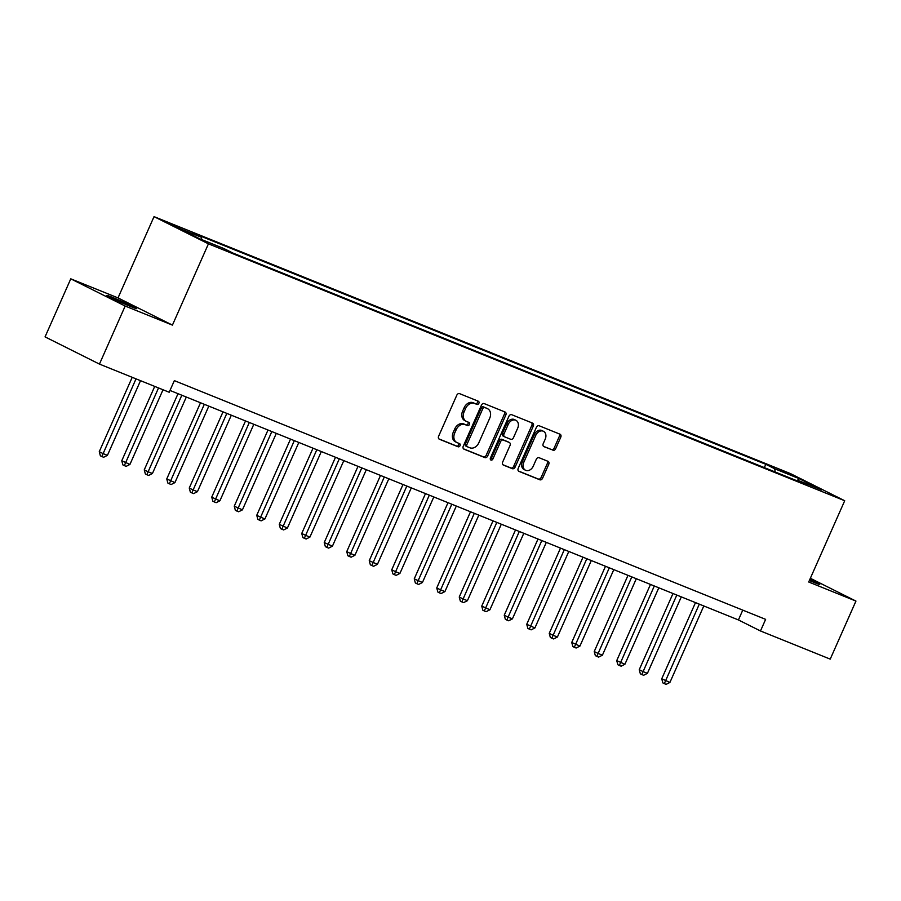 <?xml version="1.0" encoding="UTF-8"?>
<svg xmlns="http://www.w3.org/2000/svg" width="901" height="901" viewBox="0 0 901 901"><rect width="100%" height="100%" fill="white"/><g stroke="black" fill="none" stroke-linecap="round" stroke-linejoin="round"><path stroke-width="1.35" d="M478.87 403.321A1.746 1.329 116.6 0 0 478.341 401.227L459.578 393.647A2.5 1.903 116.6 0 0 456.796 395.212L438.618 436.242A2.5 1.903 116.6 0 0 439.271 439.181A2.5 1.903 116.6 0 0 439.373 439.238L458.147 446.806A1.746 1.329 116.6 0 0 459.555 443.619L457.134 442.639A7.985 6.093 116.6 0 1 456.796 442.481A7.985 6.093 116.6 0 1 454.712 433.066L456.221 429.642A7.985 6.093 116.6 0 1 465.107 424.63L467.54 425.61A1.746 1.329 116.6 0 0 468.948 422.423L466.527 421.443A7.985 6.093 116.6 0 1 466.189 421.285A7.985 6.093 116.6 0 1 464.105 411.87L465.614 408.446A7.985 6.093 116.6 0 1 474.5 403.434L476.933 404.414A1.746 1.329 116.6 0 0 478.87 403.321M466.189 421.285L464.713 420.553A7.985 6.093 116.6 0 1 462.63 411.126L464.15 407.714A7.985 6.093 116.6 0 1 473.036 402.702L475.458 403.682A1.746 1.329 116.6 0 0 477.293 400.799M438.866 438.888L456.672 446.074A1.746 1.329 116.6 0 0 458.508 443.191M456.796 442.481L455.32 441.749A7.985 6.093 116.6 0 1 453.237 432.334L454.757 428.91A7.985 6.093 116.6 0 1 463.643 423.898L466.065 424.878A1.746 1.329 116.6 0 0 467.901 421.995M809.368 580.492A16.263 0.642 23.9 0 0 814.313 582.553A16.263 0.642 23.9 0 0 819.775 584.434A16.263 0.642 23.9 0 0 809.864 579.377M112.411 297.364A16.263 0.642 23.9 0 0 106.949 295.472A16.263 0.642 23.9 0 0 115.328 299.83A16.263 0.642 23.9 0 0 131.231 306.768A16.263 0.642 23.9 0 0 136.693 308.66A16.263 0.642 23.9 0 0 128.314 304.301A16.263 0.642 23.9 0 0 112.411 297.364M779.59 469.556L791.731 475.199L779.59 469.556M552.899 450.263A2.5 1.903 116.6 0 0 555.669 448.698L560.771 437.188A2.5 1.903 116.6 0 0 560.118 434.248A2.5 1.903 116.6 0 0 560.017 434.203L539.17 425.779A2.5 1.903 116.6 0 0 536.388 427.344L518.21 468.374A2.5 1.903 116.6 0 0 518.863 471.324A2.5 1.903 116.6 0 0 518.965 471.369L539.812 479.782A2.5 1.903 116.6 0 0 542.593 478.217L548.754 464.319A2.5 1.903 116.6 0 0 548.101 461.368A2.5 1.903 116.6 0 0 547.999 461.323L539.068 457.719A2.5 1.903 116.6 0 0 536.298 459.285L533.246 466.177A6.679 5.091 116.6 0 1 525.531 470.243A6.679 5.091 116.6 0 1 523.785 462.359L535.757 435.352A6.679 5.091 116.6 0 1 543.472 431.297A6.679 5.091 116.6 0 1 545.206 439.17L543.213 443.675A2.5 1.903 116.6 0 0 543.866 446.614A2.5 1.903 116.6 0 0 543.967 446.671L551.423 449.531A2.5 1.903 116.6 0 0 554.205 447.966L559.296 436.456A2.5 1.903 116.6 0 0 559.059 433.809M808.704 582.001L855.95 601.08L830.226 659.127L760.478 630.97L765.625 619.359L174.344 380.639L169.197 392.25L99.448 364.094L125.171 306.036L172.429 325.115L208.435 243.844L844.71 500.731L808.704 582.001M505.821 415.012A2.5 1.903 116.6 0 0 505.168 412.061A2.5 1.903 116.6 0 0 505.067 412.016L484.22 403.603A2.5 1.903 116.6 0 0 481.438 405.168L463.26 446.186A2.5 1.903 116.6 0 0 463.914 449.137A2.5 1.903 116.6 0 0 464.015 449.182L484.873 457.595A2.5 1.903 116.6 0 0 487.644 456.03L505.821 415.012L504.357 414.269A2.5 1.903 116.6 0 0 504.11 411.633M511.689 414.697L532.536 423.11A2.5 1.903 116.6 0 1 532.649 423.155A2.5 1.903 116.6 0 1 533.302 426.105L515.113 467.123A2.5 1.903 116.6 0 1 512.342 468.689L503.422 465.085A2.5 1.903 116.6 0 1 503.31 465.04A2.5 1.903 116.6 0 1 502.657 462.1L510.034 445.454A2.5 1.903 116.6 0 0 509.38 442.515A2.5 1.903 116.6 0 0 509.279 442.47L503.355 440.082A2.5 1.903 116.6 0 0 500.584 441.648L492.903 458.969A1.746 1.329 116.6 0 1 490.437 457.967L508.919 416.262A2.5 1.903 116.6 0 1 511.689 414.697M179.389 228.122L167.631 222.648L179.389 228.122M208.435 243.844L154.037 216.634L790.312 473.532L844.71 500.731M764.33 467.608L765.794 464.308L192.521 232.852L201.419 237.301L177.114 227.491L199.763 238.81L224.056 248.62L232.954 253.068L806.237 484.524L797.34 480.075L796.507 480.605M765.794 464.308L774.691 468.757L798.996 478.566L821.633 489.885L797.34 480.075M172.429 325.115L118.02 297.904L70.774 278.837L125.171 306.036M70.774 278.837L45.05 336.884L99.448 364.094M855.95 601.08L810.348 578.273M118.02 297.904L154.037 216.634M169.996 390.448L738.426 619.944L760.478 630.97M742.773 610.135L738.426 619.944M201.419 237.301L201.745 239.621M775.164 471.978L774.691 468.757M798.996 478.566L797.959 480.323M463.508 448.833L483.398 456.863A2.5 1.903 116.6 0 0 486.18 455.298L504.357 414.269M484.749 407.579A1.746 1.329 116.6 0 0 482.801 408.671L466.853 444.677A1.746 1.329 116.6 0 0 467.382 446.772L469.939 447.808A7.985 6.093 116.6 0 0 478.825 442.796L489.727 418.188A7.985 6.093 116.6 0 0 487.655 408.761A7.985 6.093 116.6 0 0 487.306 408.603L483.274 406.835A1.746 1.329 116.6 0 0 481.337 407.939L482.801 408.671M467.236 446.705L465.907 446.04A1.746 1.329 116.6 0 1 465.378 443.945L481.337 407.939M486.506 408.209A7.985 6.093 116.6 0 0 486.18 408.029A7.985 6.093 116.6 0 0 485.842 407.871L487.306 408.603M483.274 406.835L485.842 407.871M502.904 464.736L510.867 467.957A2.5 1.903 116.6 0 0 513.649 466.391L531.827 425.362A2.5 1.903 116.6 0 0 531.579 422.727M508.018 441.839A2.5 1.903 116.6 0 0 507.916 441.783A2.5 1.903 116.6 0 0 507.804 441.727L501.891 439.339A2.5 1.903 116.6 0 0 499.109 440.904L491.439 458.226L492.903 458.969M490.324 459.33A1.746 1.329 116.6 0 0 491.439 458.226M517.681 428.189A6.679 5.091 116.6 0 0 515.946 420.316A6.679 5.091 116.6 0 0 508.232 424.382L504.019 433.899A2.5 1.903 116.6 0 0 504.673 436.839A2.5 1.903 116.6 0 0 504.774 436.884L510.687 439.271A2.5 1.903 116.6 0 0 513.469 437.706L517.681 428.189M515.946 420.316L514.471 419.584A6.679 5.091 116.6 0 0 506.767 423.639L508.232 424.382M504.571 436.782L503.299 436.152A2.5 1.903 116.6 0 1 503.197 436.107A2.5 1.903 116.6 0 1 502.544 433.156L506.767 423.639M543.461 446.322L551.423 449.531M543.472 431.297L541.997 430.565A6.679 5.091 116.6 0 0 534.282 434.62L535.757 435.352M525.531 470.243L524.055 469.511A6.679 5.091 116.6 0 1 522.321 461.627L534.282 434.62M518.458 471.02L538.347 479.05A2.5 1.903 116.6 0 0 541.118 477.485L547.279 463.576A2.5 1.903 116.6 0 0 547.042 460.94M132.21 377.316L99.256 451.694L102.928 453.53L107.433 455.343L140.522 380.673M136.017 378.859L101.836 456.537L100.371 455.805L99.256 451.694M107.433 455.343L103.638 457.269L101.836 456.537M154.713 386.405L121.759 460.771L129.935 464.432L163.025 389.75M158.52 387.937L124.338 465.626L122.874 464.893L121.759 460.771M129.935 464.432L126.14 466.346L124.338 465.626M178.015 393.681L144.25 469.86L147.933 471.696L152.427 473.509L186.316 397.037M181.822 395.224L146.84 474.703L145.365 473.971L144.25 469.86M152.427 473.509L148.642 475.435L146.84 474.703M200.506 402.77L166.753 478.938L174.929 482.598L208.818 406.114M204.324 404.301L169.343 483.792L167.868 483.06L166.753 478.938M174.929 482.598L171.134 484.524L169.343 483.792M223.009 411.847L189.255 488.027L192.927 489.862L197.432 491.676L231.32 415.203M226.815 413.39L191.834 492.881L190.37 492.137L189.255 488.027M197.432 491.676L193.636 493.602L191.834 492.881M245.511 420.936L211.746 497.104L215.429 498.951L219.923 500.765L253.812 424.292M249.318 422.468L214.337 501.958L212.861 501.226L211.746 497.104M219.923 500.765L216.139 502.69L214.337 501.958M268.002 430.014L234.249 506.193L242.425 509.853L276.314 433.37M271.82 431.556L236.839 511.047L235.364 510.304L234.249 506.193M242.425 509.853L238.641 511.768L236.839 511.047M290.505 439.102L256.751 515.282L260.423 517.118L264.928 518.931L298.817 442.459M294.312 440.634L259.33 520.125L257.866 519.393L256.751 515.282M264.928 518.931L261.132 520.857L259.33 520.125M313.007 448.18L279.254 524.359L287.419 528.02L321.319 451.536M316.814 449.723L281.833 529.214L280.369 528.47L279.254 524.359M287.419 528.02L283.635 529.934L281.833 529.214M335.51 457.269L301.745 533.448L305.428 535.284L309.921 537.097L343.81 460.625M339.317 458.8L304.335 538.291L302.86 537.559L301.745 533.448M309.921 537.097L306.137 539.023L304.335 538.291M358.001 466.346L324.247 542.526L332.424 546.186L366.313 469.703M361.808 467.889L326.838 547.38L325.362 546.648L324.247 542.526M332.424 546.186L328.628 548.101L326.838 547.38M380.504 475.435L346.75 551.615L350.421 553.451L354.926 555.264L388.815 478.791M384.31 476.967L349.329 556.458L347.865 555.726L346.75 551.615M354.926 555.264L351.131 557.19L349.329 556.458M403.006 484.513L369.241 560.692L377.418 564.353L411.306 487.869M406.813 486.056L371.831 565.546L370.356 564.814L369.241 560.692M377.418 564.353L373.633 566.267L371.831 565.546M425.497 493.602L391.744 569.781L395.415 571.617L399.92 573.43L433.809 496.958M429.315 495.145L394.334 574.624L392.859 573.892L391.744 569.781M399.92 573.43L396.125 575.356L394.334 574.624M448 502.69L414.246 578.859L422.423 582.519L456.311 506.035M451.806 504.222L416.825 583.713L415.361 582.981L414.246 578.859M422.423 582.519L418.627 584.445L416.825 583.713M470.502 511.768L436.748 587.948L440.42 589.783L444.914 591.597L478.814 515.124M474.309 513.311L439.328 592.802L437.863 592.058L436.748 587.948M444.914 591.597L441.13 593.522L439.328 592.802M493.005 520.857L459.24 597.025L462.923 598.872L467.416 600.685L501.305 524.213M496.811 522.389L461.83 601.879L460.355 601.147L459.24 597.025M467.416 600.685L463.632 602.611L461.83 601.879M515.496 529.934L481.742 606.114L489.919 609.774L523.808 533.291M519.303 531.477L484.321 610.968L482.857 610.225L481.742 606.114M489.919 609.774L486.123 611.689L484.321 610.968M537.998 539.023L504.245 615.203L507.916 617.039L512.421 618.852L546.31 542.379M541.805 540.555L506.824 620.046L505.36 619.314L504.245 615.203M512.421 618.852L508.626 620.778L506.824 620.046M560.501 548.101L526.736 624.28L534.912 627.941L568.801 551.457M564.308 549.644L529.326 629.135L527.851 628.391L526.736 624.28M534.912 627.941L531.128 629.855L529.326 629.135M582.992 557.19L549.238 633.369L552.91 635.205L557.415 637.018L591.304 560.546M586.81 558.721L551.829 638.212L550.353 637.48L549.238 633.369M557.415 637.018L553.619 638.944L551.829 638.212M605.495 566.267L571.741 642.447L579.917 646.107L613.806 569.623M609.301 567.81L574.32 647.301L572.856 646.569L571.741 642.447M579.917 646.107L576.122 648.022L574.32 647.301M627.997 575.356L594.232 651.536L597.915 653.371L602.409 655.185L636.309 578.712M631.804 576.888L596.822 656.378L595.347 655.646L594.232 651.536M602.409 655.185L598.624 657.111L596.822 656.378M650.488 584.434L616.735 660.613L624.911 664.274L658.8 587.79M654.306 585.977L619.325 665.467L617.849 664.735L616.735 660.613M624.911 664.274L621.127 666.188L619.325 665.467M672.991 593.522L639.237 669.702L642.909 671.538L647.414 673.351L681.302 596.879M676.797 595.065L641.816 674.545L640.352 673.813L639.237 669.702M647.414 673.351L643.618 675.277L641.816 674.545M695.493 602.611L661.739 678.78L669.916 682.44L703.805 605.956M699.3 604.143L664.319 683.634L662.854 682.902L661.739 678.78M669.916 682.44L666.121 684.366L664.319 683.634M173.961 225.791L174.242 225.16M473.036 402.702L474.5 403.434M464.15 407.714L465.614 408.446M462.63 411.126L464.105 411.87M466.065 424.878L467.54 425.61M463.643 423.898L465.107 424.63M454.757 428.91L456.221 429.642M453.237 432.334L454.712 433.066M456.672 446.074L458.147 446.806M475.458 403.682L476.933 404.414M486.18 455.298L487.644 456.03M483.398 456.863L484.873 457.595M465.378 443.945L466.853 444.677M531.827 425.362L533.302 426.105M513.649 466.391L515.113 467.123M510.867 467.957L512.342 468.689M507.804 441.727L509.279 442.47M501.891 439.339L503.355 440.082M499.109 440.904L500.584 441.648M502.544 433.156L504.019 433.899M522.321 461.627L523.785 462.359M547.279 463.576L548.754 464.319M541.118 477.485L542.593 478.217M538.347 479.05L539.812 479.782M559.296 436.456L560.771 437.188M554.205 447.966L555.669 448.698M465.828 446.006L467.304 446.738M486.18 408.029L487.655 408.761M507.916 441.783L509.38 442.515M503.197 436.107L504.673 436.839"/></g></svg>
